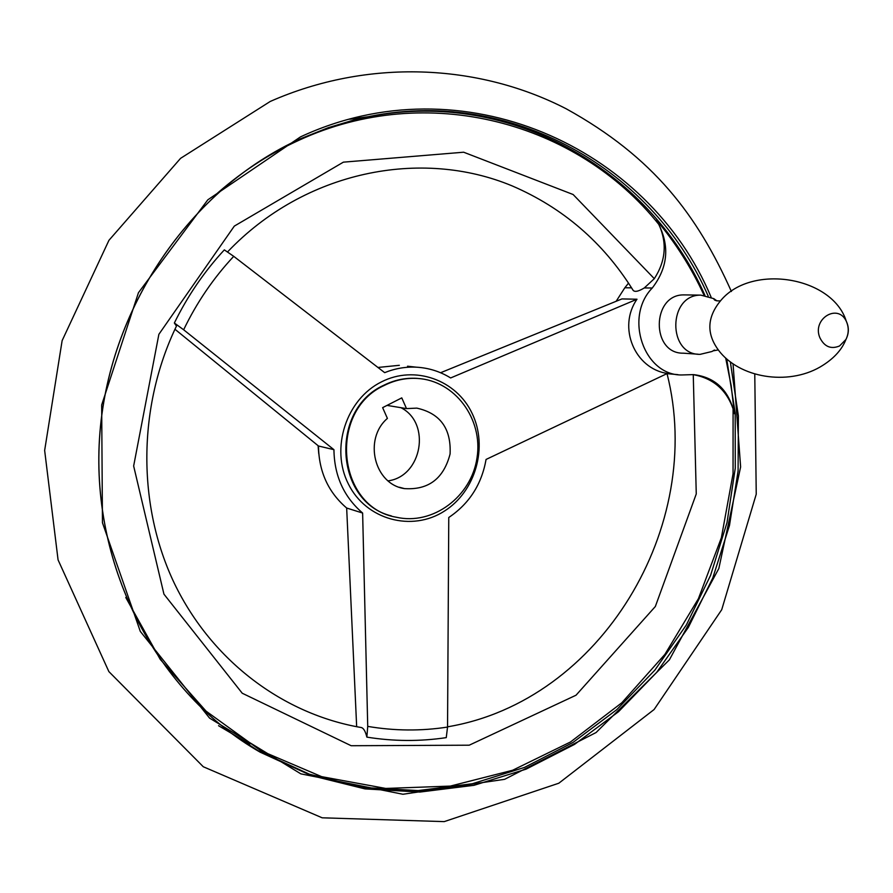 <?xml version="1.0" encoding="UTF-8"?>
<svg xmlns="http://www.w3.org/2000/svg" width="893" height="893" viewBox="0 0 893 893"><rect width="100%" height="100%" fill="white"/><g stroke="black" fill="none" stroke-linecap="round" stroke-linejoin="round"><path stroke-width="1.34" d="M213.438 196.761C239.447 173.197 267.867 154.4 298.709 140.368C427.702 80.716 577.637 122.441 658.855 224.467C667.261 242.929 665.743 261.002 654.312 278.672L573.127 194.518L463.657 152.212L343.37 162.158L234.312 226.108L158.876 334.317L133.649 466.001L163.944 594.158L242.226 693.225L351.15 745.722L469.216 745.197L576.03 695.212L655.35 606.492L696.261 493.952L693.258 374.647C713.049 378.286 726.333 389.683 733.086 408.827L734.426 413.738C728.922 390.196 715.271 377.159 693.481 374.613L681.56 374.971C643.909 375.373 623.872 317.037 652.27 288.004C668.678 266.583 670.074 243.956 656.455 220.124C675.677 242.941 691.528 268 704.041 295.27M407.543 366.208L416.339 367.179C428.696 367.883 440.126 371.477 450.641 377.951L636.999 299.222C617.387 327.251 634.7 368.697 667.35 373.453L486.071 459.437C481.662 484.374 469.227 503.719 448.766 517.494L447.549 727.069L446.254 737.629C419.877 741.57 393.411 741.391 366.867 737.127L367.726 726.389L362.625 513.04L346.663 508.028L356.664 726.712M366.867 737.127C365.46 731.367 363.618 728.175 361.308 727.538C284.019 714.389 212.389 661.735 174.559 583.776C137.109 505.773 137.489 406.828 176.457 326.09L174.358 322.998L183.645 329.774L333.937 449.681C334.295 475.79 343.861 496.91 362.625 513.04M174.358 322.998C187.619 295.918 204.274 271.539 224.333 249.873L233.732 256.336L384.671 372.649C394.963 368.485 405.522 366.655 416.339 367.179M174.95 329.249L318.477 445.998C318.834 471.549 328.233 492.222 346.663 508.028M399.338 365.304L377.862 367.469M636.999 299.222L621.952 298.921L440.562 372.738M333.937 449.681L318.477 445.998M401.772 397.876L406.505 408.603L416.797 408.123C440.204 413.325 451.311 428.607 450.083 453.99C443.676 478.626 428.484 490.168 404.518 488.616C374.379 484.43 363.161 439.155 387.406 418.404L382.628 407.643L401.772 397.876M384.492 385.329C395.041 380.061 406.036 377.761 417.466 378.442C454.928 380.563 483.28 419.063 477.018 457.83C471.448 496.698 432.804 525.642 396.302 517.226C336.918 507.458 327.809 410.546 384.492 385.329M400.901 407.677C431.386 422.981 422.076 476.371 388.12 480.869M406.505 408.603L387.015 405.4M734.426 413.738L731.166 385.653L725.674 357.981M658.855 224.467L656.455 220.124M716.945 300.896L713.842 298.664L700.916 295.136C667.942 294.411 667.205 355.079 700.123 354.354L712 351.496L714.456 350.011M685.846 294.913L684.071 294.891C651.499 294.177 650.796 353.896 683.312 353.181L698.114 354.208M631.574 287.836L624.832 287.769L628.549 283.103M624.832 287.769L616.159 301.265M227.548 251.938C304.759 170.675 421.429 148.026 512.158 185.9C562.858 207.745 603.009 242.293 632.624 289.533C633.93 292.391 637.825 291.855 644.311 287.937L654.312 278.672M318.756 453.756L318.098 445.696M444.602 510.963C412.086 532.217 366.063 519.949 348.404 484.028C330.176 448.42 346.216 399.238 381.512 381.858C414.765 364.846 456.379 379.871 472.118 413.381C488.27 446.679 475.757 491.284 444.602 510.963M447.549 727.069C421.016 731.155 394.405 730.92 367.726 726.389M183.645 329.774C196.784 302.47 213.483 277.991 233.732 256.336M362.893 117.909C506.353 86.331 649.111 168.364 704.945 295.393M726.712 358.908L735.196 413.091L735.274 468.133L727.002 522.673L710.571 575.382L686.36 624.955L654.87 670.118L616.784 709.667L572.971 742.451L524.425 767.444L472.364 783.73L418.147 790.584L363.295 787.492L309.424 774.209L258.289 750.801L229.814 732.182M733.086 408.827L733.053 473.748L721.365 537.776L698.404 598.701L664.883 654.39L621.796 702.791L570.493 741.983L512.649 770.246L450.295 786.097L385.754 788.441L321.647 776.653L260.789 750.678L206.049 711.129L160.215 659.358L125.768 597.495M730.34 361.821L738.388 416.038L738.087 471.035L729.481 525.475L712.77 578.039L688.324 627.433L656.668 672.407L618.469 711.754L574.59 744.36L526.033 769.174L473.993 785.315L419.822 792.058L365.036 788.899L311.244 775.582L260.164 752.185C158.284 693.894 91.32 568.886 99.48 438.642C107.629 308.431 190.488 188.311 300.707 138.683L328.39 127.643L356.687 119.349C503.261 82.714 651.466 165.741 708.216 296.13M733.041 363.764L740.621 466.939L718.832 568.517L669.404 659.804L596.077 732.539L504.612 779.321L402.922 794.257L300.852 773.851L209.576 718.106L140.301 631.396L102.449 522.74L101.668 404.976L138.448 292.714L207.823 199.82L300.483 136.886C462.016 61.617 648.173 146.586 711.129 297.224M349.799 119.238L370.26 116.436M249.794 744.159L218.539 725.708M721.198 300.003C706.318 317.607 706.084 335.176 720.495 352.724C743.088 379.402 791.622 385.553 822.989 365.237C834.419 357.937 842.066 349.353 845.95 339.452C849.02 333.368 849.131 327.273 846.274 321.19C837.79 302.917 811.793 319.035 819.874 337.71C824.406 346.763 830.97 349.509 839.565 345.959L845.95 339.452C848.886 333.402 848.986 327.318 846.274 321.19C832.522 276.752 752.263 263.491 721.231 299.97M652.27 288.004L644.311 287.937M391.357 515.908C334.953 502.324 329.271 409.563 383.856 385.24C394.393 379.983 405.377 377.683 416.808 378.353L420.826 378.744M399.439 487.265L404.518 488.616M229.601 732.037L260.164 752.185C158.307 693.939 91.309 568.852 99.525 438.53C107.718 308.319 190.622 188.244 300.74 138.661L328.412 127.632L354.532 119.818M731.4 291.486C697.388 215.615 654 157.291 566.207 108.79C477.922 63.392 367.715 58.503 270.255 101.445L180.576 158.34L108.935 240.329L62.13 340.635L44.65 450.44L58.067 559.878L108.868 671.592L203.269 766.741L322.172 817.809L444.234 821.616L558.806 783.228L654.1 709.522L721.723 609.707L756.237 494.186L754.775 373.966M720.26 300.885C716.063 301.041 713.931 300.305 713.842 298.664M717.872 349.989L713.116 350.86M700.916 295.136L684.071 294.891M666.926 373.654L677.943 374.647M417.466 378.442L420.916 378.755M667.038 373.665C705.794 525.932 601.134 701.161 447.549 726.824"/></g></svg>
